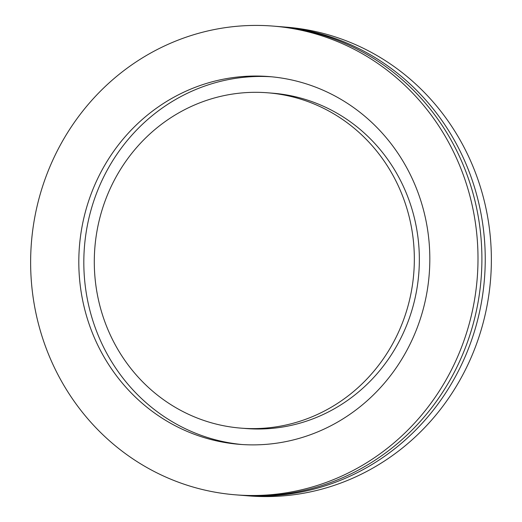 <?xml version="1.0" encoding="UTF-8"?>
<svg xmlns="http://www.w3.org/2000/svg" width="522" height="522" viewBox="0 0 522 522"><rect width="100%" height="100%" fill="white"/><g stroke="black" fill="none" stroke-linecap="round" stroke-linejoin="round"><path stroke-width="0.78" d="M235.474 494.823L239.37 495.137A235.122 223.612 -85.4 0 0 477.845 303.497A235.122 223.612 -85.4 0 0 277.058 26.413L273.156 26.1A235.122 223.612 -85.4 0 0 34.687 217.739A235.122 223.612 -85.4 0 0 235.474 494.823A235.122 223.612 -85.4 0 0 473.943 303.184A235.122 223.612 -85.4 0 0 273.156 26.1M240.838 428.125L245.849 428.523A168.201 159.967 -85.4 0 0 416.445 291.426A168.201 159.967 -85.4 0 0 272.81 93.203L267.793 92.805A168.201 159.967 -85.4 0 0 97.196 229.902A168.201 159.967 -85.4 0 0 240.838 428.125A168.201 159.967 -85.4 0 0 411.434 291.028A168.201 159.967 -85.4 0 0 267.793 92.805M81.993 226.94A184.475 175.451 -85.4 0 0 239.533 444.346A184.475 175.451 -85.4 0 0 426.637 293.984A184.475 175.451 -85.4 0 0 269.098 76.577A184.475 175.451 -85.4 0 0 81.993 226.94M271.603 76.799A184.475 175.451 -85.4 0 0 87.004 227.344A184.475 175.451 -85.4 0 0 242.038 444.529M278.728 26.557A235.122 223.612 94.6 0 1 280.399 26.681A235.122 223.612 94.6 0 1 481.186 303.765A235.122 223.612 94.6 0 1 242.717 495.404A235.122 223.612 94.6 0 1 241.047 495.267M242.717 495.404L248.844 495.9A235.122 223.612 -85.4 0 0 487.313 304.261A235.122 223.612 -85.4 0 0 286.526 27.177L280.399 26.681"/></g></svg>
